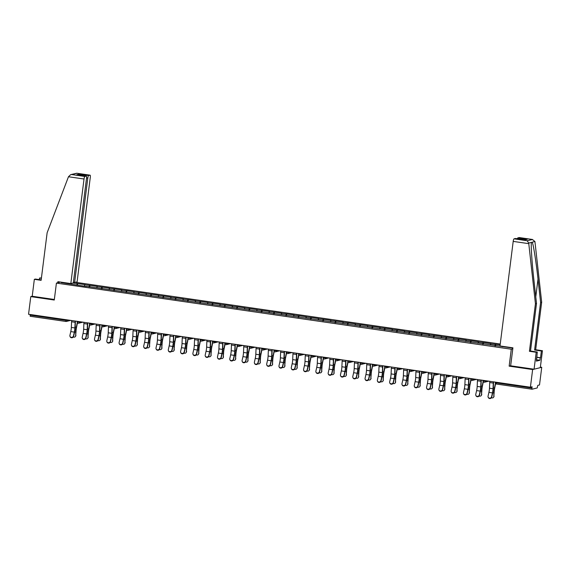 <?xml version="1.0" encoding="UTF-8"?>
<svg xmlns="http://www.w3.org/2000/svg" width="571" height="571" viewBox="0 0 571 571"><rect width="100%" height="100%" fill="white"/><g stroke="black" fill="none" stroke-linecap="round" stroke-linejoin="round"><path stroke-width="0.86" d="M500.239 344.027L75.786 282.331M510.66 365.768L509.146 366.147L532.636 369.558L541.743 367.296L540.38 367.096M541.743 367.296L539.509 384.954L537.811 385.375L537.218 387.937L532.065 389.222L496.356 384.033L496.235 382.891L531.944 388.08L532.108 386.788L530.409 387.217L532.636 369.558M41.183 279.897L35.423 279.062L34.346 279.333L32.212 296.256L30.777 296.613L54.274 300.032L56.415 283.102L60.547 282.074M56.415 283.102L511.281 349.216L512.794 348.845M62.36 282.331L61.19 282.624L86.321 286.464M72.824 283.066L77.642 283.58L77.442 285.172M84.265 285.978L85.136 284.672L77.642 283.58M84.658 284.786L89.94 285.372L89.74 286.963M96.563 287.77L97.434 286.456L89.94 285.372M96.956 286.578L102.238 287.156L102.038 288.748M108.861 289.554L109.732 288.248L102.238 287.156M109.254 288.362L114.535 288.947L114.336 290.539M121.159 291.338L122.03 290.032L114.535 288.947M121.552 290.154L126.833 290.732L126.634 292.323M133.457 293.13L134.328 291.824L126.833 290.732M133.85 291.938L139.131 292.516L138.931 294.115M145.755 294.914L146.626 293.608L139.131 292.516M146.147 293.73L151.429 294.308L151.229 295.899M158.053 296.706L158.924 295.393L151.429 294.308M158.445 295.514L163.727 296.092L163.527 297.684M170.351 298.49L171.221 297.184L163.727 296.092M170.743 297.298L176.025 297.884L175.825 299.475M182.649 300.282L183.519 298.968L176.025 297.884M183.041 299.09L188.33 299.668L188.123 301.26M194.947 302.066L195.817 300.76L188.33 299.668M195.339 300.874L200.628 301.459L200.421 303.051M207.244 303.858L208.115 302.544L200.628 301.459M207.637 302.666L212.926 303.244L212.719 304.835M219.542 305.642L220.413 304.336L212.926 303.244M219.942 304.45L225.224 305.035L225.017 306.627M231.84 307.426L232.711 306.12L225.224 305.035M232.24 306.242L237.522 306.82L237.315 308.411M244.138 309.218L245.009 307.912L237.522 306.82M244.538 308.026L249.82 308.611L249.613 310.203M256.436 311.002L257.307 309.696L249.82 308.611M256.836 309.817L262.118 310.396L261.911 311.987M268.734 312.794L269.605 311.488L262.118 310.396M269.134 311.602L274.415 312.18L274.216 313.779M281.032 314.578L281.903 313.272L274.415 312.18M281.432 313.386L286.713 313.971L286.514 315.563M293.33 316.37L294.201 315.056L286.713 313.971M293.73 315.178L299.011 315.756L298.811 317.348M305.628 318.154L306.499 316.848L299.011 315.756M306.027 316.962L311.309 317.547L311.109 319.139M317.926 319.946L318.796 318.632L311.309 317.547M318.325 318.754L323.607 319.332L323.407 320.923M330.224 321.73L331.094 320.424L323.607 319.332M330.623 320.538L335.905 321.123L335.705 322.715M342.521 323.521L343.392 322.208L335.905 321.123M342.921 322.329L348.203 322.908L348.003 324.499M354.819 325.306L355.69 324L348.203 322.908M355.219 324.114L360.501 324.699L360.301 326.291M367.117 327.09L367.988 325.784L360.501 324.699M367.517 325.905L372.799 326.484L372.599 328.075M379.415 328.882L380.286 327.576L372.799 326.484M379.815 327.69L385.097 328.275L384.897 329.867M391.713 330.666L392.584 329.36L385.097 328.275M392.113 329.481L397.395 330.059L397.195 331.651M404.011 332.458L404.882 331.144L397.395 330.059M404.411 331.266L409.692 331.844L409.493 333.435M416.309 334.242L417.18 332.936L409.692 331.844M416.709 333.05L421.99 333.635L421.791 335.227M428.607 336.034L429.478 334.72L421.99 333.635M429.007 334.842L434.288 335.42L434.088 337.011M440.905 337.818L441.776 336.512L434.288 335.42M441.304 336.626L446.586 337.211L446.386 338.803M453.203 339.609L454.073 338.296L446.586 337.211M453.602 338.417L458.884 338.996L458.684 340.587M465.501 341.394L466.371 340.088L458.884 338.996M465.9 340.202L471.182 340.787L470.982 342.379M477.806 343.185L478.669 341.872L471.182 340.787M478.198 341.993L483.48 342.571L483.28 344.163M490.104 344.97L490.967 343.663L483.48 342.571M490.496 343.778L495.778 344.363L495.578 345.955M500.117 344.991L495.778 344.363M512.886 348.103L86.3 286.278M89.012 286.856L89.469 285.486M101.31 288.64L101.766 287.277M113.608 290.432L114.064 289.062M125.906 292.216L126.362 290.853M138.203 294.008L138.66 292.637M150.501 295.792L150.958 294.422M162.799 297.584L163.256 296.213M175.097 299.368L175.554 297.998M187.395 301.16L187.852 299.789M199.693 302.944L200.15 301.574M211.991 304.728L212.448 303.365M224.289 306.52L224.746 305.15M236.587 308.304L237.044 306.941M248.885 310.096L249.341 308.725M261.183 311.88L261.639 310.51M273.48 313.672L273.937 312.301M285.778 315.456L286.235 314.086M298.083 317.248L298.533 315.877M310.381 319.032L310.831 317.662M322.679 320.823L323.136 319.453M334.977 322.608L335.434 321.237M347.275 324.392L347.732 323.029M359.573 326.184L360.03 324.813M371.871 327.968L372.328 326.605M384.169 329.76L384.626 328.389M396.467 331.544L396.924 330.174M408.765 333.336L409.221 331.965M421.063 335.12L421.519 333.75M433.36 336.911L433.817 335.541M445.658 338.696L446.115 337.325M457.956 340.48L458.413 339.117M470.254 342.272L470.711 340.901M482.552 344.056L483.009 342.693M494.85 345.848L495.307 344.477M531.944 388.08L532.044 389.222L496.335 384.033A1.221 1.221 0 0 1 495.293 382.67L495.328 382.649M502.401 346.754L502.544 346.319M30.777 296.613L28.55 314.264L530.409 387.217M65.879 321.459L30.184 316.277L30.17 314.5M509.146 366.147L511.281 349.216M76.714 285.065L77.171 283.701M65.065 283.187L64.801 282.688M489.804 381.314A6.524 1.392 -81.7 0 0 489.718 382.563L489.475 388.209A5.46 1.171 98.3 0 1 489.311 390.079A5.46 1.171 98.3 0 1 488.912 392.377L488.055 396.181A1.834 1.684 -22.3 0 0 489.968 398.13A1.834 1.684 -22.3 0 0 491.602 396.695L492.459 392.898A5.46 1.171 98.3 0 0 492.859 390.593A5.46 1.171 98.3 0 0 493.023 388.723L493.265 383.077A6.524 1.392 -81.7 0 1 493.351 381.828M493.58 381.863A5.46 1.171 98.3 0 0 493.53 382.656L493.287 388.301A6.524 1.392 -81.7 0 1 493.094 390.535A6.524 1.392 -81.7 0 1 492.616 393.283L491.767 397.081A1.834 1.684 157.7 0 1 488.291 397.516L488.134 397.13M491.438 397.766A1.834 1.556 -151.3 0 0 493.794 396.574L494.143 392.477A5.46 1.171 -81.7 0 1 494.315 390.229A5.46 1.171 -81.7 0 1 494.636 388.323L495.599 383.641M495.414 383.369L494.457 388.009A6.524 1.392 98.3 0 0 494.079 390.293A6.524 1.392 98.3 0 0 493.872 392.969L493.794 396.574M494.065 396.081A1.834 1.556 28.7 0 1 493.901 396.702L493.63 397.202M536.626 357.196L540.523 357.76L541.379 350.994L534.599 350.009L540.601 302.444L541.679 302.18L534.927 241.504L532.336 239.463L519.21 237.557A2.448 0.521 -81.7 0 1 519.253 237.557A2.448 0.521 -81.7 0 1 519.296 237.572M540.601 302.444L538.01 279.105C536.226 262.51 533.343 244.138 532.215 242.183L531.401 242.554M541.379 350.994L542.45 350.722L540.309 367.653L534.071 369.209L510.652 365.804L512.922 347.825L499.996 345.947L513.201 241.397A2.448 0.521 -81.7 0 1 514.057 238.842L515.442 238.492A2.448 0.521 -81.7 0 1 515.485 238.492A2.448 0.521 -81.7 0 1 515.527 238.507M534.599 350.009L535.669 349.738L542.45 350.722M541.679 302.18L535.669 349.738M536.44 358.667L536.412 361.129L539.923 360.251L540.23 357.831L536.612 357.31M536.719 358.709L537.282 352.007L536.205 352.278L534.071 369.209M514.057 238.842L527.183 240.748L528.717 243.053L535.434 303.729L529.424 351.293L530.502 351.022L537.282 352.007M529.424 351.293L536.205 352.278M535.434 303.729L536.512 303.465L530.502 351.022M528.717 243.053L531.423 242.382C530.78 244.781 532.022 263.559 533.921 280.125L536.512 303.465M517.333 238.764A2.448 0.521 -81.7 0 1 517.826 237.9L519.21 237.557M539.923 360.251L536.583 359.766M524.578 239.827L515.442 238.492M517.826 237.9L527.283 239.278L524.471 239.799M519.253 237.557L532.586 239.492L527.183 240.748M68.47 176.753L70.661 174.647L71.753 174.548L84.879 176.46A2.448 0.521 98.3 0 0 84.03 179.008L68.47 176.753L47.136 232.754L41.126 280.318L34.346 279.333M73.359 282.445L77.064 282.01L90.275 177.46A2.448 0.521 98.3 0 0 90.082 175.176A2.448 0.521 98.3 0 0 90.032 175.176L88.648 175.518A2.448 0.521 98.3 0 0 87.798 178.073L86.556 177.895M74.594 282.624L87.798 178.073M39.32 279.626L39.52 278.041L41.433 277.899M41.383 278.313L39.52 278.041M57.757 282.766L57.892 281.689L70.825 283.566L73.302 282.952L86.507 178.395A2.448 0.521 98.3 0 0 86.314 176.111A2.448 0.521 98.3 0 0 86.264 176.111L84.879 176.46M70.825 283.566L84.03 179.008M32.212 296.256L54.345 299.475M80.418 175.254L79.191 174.148L88.648 175.518M86.264 176.111L77.306 174.812M90.032 175.176L76.75 173.234L70.661 174.647M477.506 379.522A6.524 1.392 -81.7 0 0 477.42 380.771L477.178 386.424A5.46 1.171 98.3 0 1 477.013 388.287A5.46 1.171 98.3 0 1 476.614 390.593L475.757 394.39A1.834 1.684 -22.3 0 0 477.67 396.338A1.834 1.684 -22.3 0 0 479.305 394.904L480.161 391.106A5.46 1.171 98.3 0 0 480.561 388.808A5.46 1.171 98.3 0 0 480.725 386.938L480.968 381.285A6.524 1.392 -81.7 0 1 481.053 380.043M481.282 380.072A5.46 1.171 98.3 0 0 481.232 380.864L480.989 386.517A6.524 1.392 -81.7 0 1 480.796 388.744A6.524 1.392 -81.7 0 1 480.318 391.492L479.469 395.296A1.834 1.684 157.7 0 1 475.993 395.732L475.836 395.346M465.208 377.738A6.524 1.392 -81.7 0 0 465.122 378.987L464.88 384.633A5.46 1.171 98.3 0 1 464.715 386.503A5.46 1.171 98.3 0 1 464.316 388.801L463.459 392.605A1.834 1.684 -22.3 0 0 465.372 394.554A1.834 1.684 -22.3 0 0 467.007 393.119L467.863 389.322A5.46 1.171 98.3 0 0 468.263 387.017A5.46 1.171 98.3 0 0 468.427 385.147L468.67 379.501A6.524 1.392 -81.7 0 1 468.755 378.252M468.984 378.288A5.46 1.171 98.3 0 0 468.934 379.08L468.691 384.726A6.524 1.392 -81.7 0 1 468.498 386.96A6.524 1.392 -81.7 0 1 468.02 389.707L467.171 393.505A1.834 1.684 157.7 0 1 463.695 393.947L463.538 393.555M452.91 375.946A6.524 1.392 -81.7 0 0 452.824 377.195L452.582 382.848A5.46 1.171 98.3 0 1 452.418 384.718A5.46 1.171 98.3 0 1 452.018 387.017L451.161 390.814A1.834 1.684 -22.3 0 0 453.074 392.762A1.834 1.684 -22.3 0 0 454.709 391.328L455.565 387.531A5.46 1.171 98.3 0 0 455.965 385.232A5.46 1.171 98.3 0 0 456.129 383.362L456.372 377.717A6.524 1.392 -81.7 0 1 456.457 376.467M456.686 376.496A5.46 1.171 98.3 0 0 456.636 377.288L456.393 382.941A6.524 1.392 -81.7 0 1 456.2 385.175A6.524 1.392 -81.7 0 1 455.722 387.923L454.866 391.72A1.834 1.684 157.7 0 1 451.397 392.156L451.24 391.77M440.612 374.162A6.524 1.392 -81.7 0 0 440.527 375.411L440.284 381.057A5.46 1.171 98.3 0 1 440.12 382.927A5.46 1.171 98.3 0 1 439.72 385.232L438.863 389.029A1.834 1.684 -22.3 0 0 440.776 390.978A1.834 1.684 -22.3 0 0 442.411 389.543L443.267 385.746A5.46 1.171 98.3 0 0 443.667 383.441A5.46 1.171 98.3 0 0 443.831 381.571L444.074 375.925A6.524 1.392 -81.7 0 1 444.159 374.676M444.388 374.712A5.46 1.171 98.3 0 0 444.338 375.504L444.095 381.15A6.524 1.392 -81.7 0 1 443.903 383.384A6.524 1.392 -81.7 0 1 443.424 386.132L442.568 389.929A1.834 1.684 157.7 0 1 439.099 390.371L438.942 389.979M428.314 372.378A6.524 1.392 -81.7 0 0 428.229 373.62L427.986 379.272A5.46 1.171 98.3 0 1 427.822 381.142A5.46 1.171 98.3 0 1 427.422 383.441L426.566 387.238A1.834 1.684 -22.3 0 0 428.478 389.186A1.834 1.684 -22.3 0 0 430.113 387.759L430.969 383.955A5.46 1.171 98.3 0 0 431.369 381.656A5.46 1.171 98.3 0 0 431.533 379.786L431.776 374.141A6.524 1.392 -81.7 0 1 431.862 372.892M432.09 372.927A5.46 1.171 98.3 0 0 432.04 373.72L431.797 379.365A6.524 1.392 -81.7 0 1 431.605 381.599A6.524 1.392 -81.7 0 1 431.126 384.347L430.27 388.144A1.834 1.684 157.7 0 1 426.801 388.58L426.644 388.194M479.14 395.974A1.834 1.556 -151.3 0 0 481.496 394.789L481.845 390.692A5.46 1.171 -81.7 0 1 482.017 388.444A5.46 1.171 -81.7 0 1 482.338 386.538L483.302 381.856M483.116 381.585L482.16 386.224A6.524 1.392 98.3 0 0 481.781 388.501A6.524 1.392 98.3 0 0 481.574 391.185L481.496 394.789M481.767 394.297A1.834 1.556 28.7 0 1 481.603 394.918L481.332 395.41M466.842 394.19A1.834 1.556 -151.3 0 0 469.198 392.998L469.548 388.901A5.46 1.171 -81.7 0 1 469.719 386.66A5.46 1.171 -81.7 0 1 470.033 384.747L471.004 380.065M470.818 379.794L469.862 384.44A6.524 1.392 98.3 0 0 469.483 386.717A6.524 1.392 98.3 0 0 469.276 389.393L469.198 392.998M469.469 392.505A1.834 1.556 28.7 0 1 469.305 393.126L469.034 393.626M454.545 392.398A1.834 1.556 -151.3 0 0 456.9 391.214L457.25 387.117A5.46 1.171 -81.7 0 1 457.421 384.868A5.46 1.171 -81.7 0 1 457.735 382.963L458.706 378.28M458.52 378.009L457.564 382.649A6.524 1.392 98.3 0 0 457.185 384.925A6.524 1.392 98.3 0 0 456.978 387.609L456.9 391.214M457.171 390.721A1.834 1.556 28.7 0 1 457.007 391.342L456.736 391.834M442.247 390.614A1.834 1.556 -151.3 0 0 444.602 389.429L444.952 385.325A5.46 1.171 -81.7 0 1 445.123 383.084A5.46 1.171 -81.7 0 1 445.437 381.171L446.408 376.489M446.222 376.218L445.266 380.864A6.524 1.392 98.3 0 0 444.888 383.141A6.524 1.392 98.3 0 0 444.681 385.818L444.602 389.429M444.873 388.93A1.834 1.556 28.7 0 1 444.709 389.55L444.438 390.05M429.949 388.83A1.834 1.556 -151.3 0 0 432.304 387.638L432.654 383.541A5.46 1.171 -81.7 0 1 432.825 381.292A5.46 1.171 -81.7 0 1 433.139 379.387L434.11 374.704M433.924 374.433L432.968 379.073A6.524 1.392 98.3 0 0 432.59 381.349A6.524 1.392 98.3 0 0 432.383 384.033L432.304 387.638M432.575 387.145A1.834 1.556 28.7 0 1 432.411 387.766L432.14 388.259M416.016 370.586A6.524 1.392 -81.7 0 0 415.931 371.835L415.688 377.481A5.46 1.171 98.3 0 1 415.524 379.351A5.46 1.171 98.3 0 1 415.124 381.656L414.268 385.454A1.834 1.684 -22.3 0 0 416.18 387.402A1.834 1.684 -22.3 0 0 417.815 385.967L418.671 382.17A5.46 1.171 98.3 0 0 419.071 379.865A5.46 1.171 98.3 0 0 419.235 378.002L419.478 372.349A6.524 1.392 -81.7 0 1 419.564 371.1M419.792 371.136A5.46 1.171 98.3 0 0 419.742 371.928L419.499 377.574A6.524 1.392 -81.7 0 1 419.307 379.808A6.524 1.392 -81.7 0 1 418.828 382.556L417.972 386.353A1.834 1.684 157.7 0 1 414.503 386.795L414.346 386.403M417.651 387.038A1.834 1.556 -151.3 0 0 420.006 385.853L420.356 381.749A5.46 1.171 -81.7 0 1 420.527 379.508A5.46 1.171 -81.7 0 1 420.841 377.595L421.812 372.913M421.626 372.642L420.67 377.288A6.524 1.392 98.3 0 0 420.292 379.565A6.524 1.392 98.3 0 0 420.085 382.249L420.006 385.853M420.277 385.354A1.834 1.556 28.7 0 1 420.113 385.982L419.842 386.474M403.718 368.802A6.524 1.392 -81.7 0 0 403.633 370.051L403.39 375.697A5.46 1.171 98.3 0 1 403.226 377.567A5.46 1.171 98.3 0 1 402.826 379.865L401.97 383.662A1.834 1.684 -22.3 0 0 403.883 385.618A1.834 1.684 -22.3 0 0 405.517 384.183L406.374 380.379A5.46 1.171 98.3 0 0 406.773 378.081A5.46 1.171 98.3 0 0 406.937 376.21L407.18 370.565A6.524 1.392 -81.7 0 1 407.266 369.316M407.494 369.351A5.46 1.171 98.3 0 0 407.444 370.144L407.202 375.789A6.524 1.392 -81.7 0 1 407.009 378.023A6.524 1.392 -81.7 0 1 406.531 380.771L405.674 384.568A1.834 1.684 157.7 0 1 402.205 385.004L402.048 384.618M405.353 385.254A1.834 1.556 -151.3 0 0 407.708 384.062L408.058 379.965A5.46 1.171 -81.7 0 1 408.229 377.717A5.46 1.171 -81.7 0 1 408.543 375.811L409.514 371.129M409.328 370.857L408.372 375.497A6.524 1.392 98.3 0 0 407.994 377.781A6.524 1.392 98.3 0 0 407.787 380.457L407.708 384.062M407.98 383.569A1.834 1.556 28.7 0 1 407.815 384.19L407.544 384.683M391.421 367.01A6.524 1.392 -81.7 0 0 391.335 368.259L391.092 373.905A5.46 1.171 98.3 0 1 390.928 375.775A5.46 1.171 98.3 0 1 390.528 378.081L389.672 381.878A1.834 1.684 -22.3 0 0 391.578 383.826A1.834 1.684 -22.3 0 0 393.219 382.392L394.076 378.594A5.46 1.171 98.3 0 0 394.475 376.296A5.46 1.171 98.3 0 0 394.64 374.426L394.882 368.773A6.524 1.392 -81.7 0 1 394.968 367.524M395.196 367.56A5.46 1.171 98.3 0 0 395.146 368.352L394.904 374.005A6.524 1.392 -81.7 0 1 394.711 376.232A6.524 1.392 -81.7 0 1 394.233 378.98L393.376 382.777A1.834 1.684 157.7 0 1 389.907 383.22L389.75 382.834M393.055 383.462A1.834 1.556 -151.3 0 0 395.41 382.277L395.76 378.173A5.46 1.171 -81.7 0 1 395.931 375.932A5.46 1.171 -81.7 0 1 396.245 374.019L397.216 369.337M397.031 369.073L396.074 373.712A6.524 1.392 98.3 0 0 395.696 375.989A6.524 1.392 98.3 0 0 395.489 378.673L395.41 382.277M395.682 381.778A1.834 1.556 28.7 0 1 395.517 382.406L395.246 382.898M379.123 365.226A6.524 1.392 -81.7 0 0 379.037 366.475L378.794 372.121A5.46 1.171 98.3 0 1 378.63 373.991A5.46 1.171 98.3 0 1 378.23 376.289L377.374 380.086A1.834 1.684 -22.3 0 0 379.28 382.042A1.834 1.684 -22.3 0 0 380.921 380.607L381.778 376.81A5.46 1.171 98.3 0 0 382.177 374.505A5.46 1.171 98.3 0 0 382.342 372.635L382.584 366.989A6.524 1.392 -81.7 0 1 382.67 365.74M382.898 365.775A5.46 1.171 98.3 0 0 382.848 366.568L382.606 372.213A6.524 1.392 -81.7 0 1 382.413 374.448A6.524 1.392 -81.7 0 1 381.935 377.195L381.078 380.993A1.834 1.684 157.7 0 1 377.609 381.428L377.452 381.043M380.757 381.678A1.834 1.556 -151.3 0 0 383.112 380.486L383.462 376.389A5.46 1.171 -81.7 0 1 383.633 374.141A5.46 1.171 -81.7 0 1 383.948 372.235L384.918 367.553M384.733 367.281L383.776 371.921A6.524 1.392 98.3 0 0 383.398 374.205A6.524 1.392 98.3 0 0 383.191 376.881L383.112 380.486M383.384 379.993A1.834 1.556 28.7 0 1 383.22 380.614L382.948 381.107M366.825 363.434A6.524 1.392 -81.7 0 0 366.739 364.683L366.496 370.329A5.46 1.171 98.3 0 1 366.332 372.199A5.46 1.171 98.3 0 1 365.932 374.505L365.076 378.302A1.834 1.684 -22.3 0 0 366.982 380.25A1.834 1.684 -22.3 0 0 368.623 378.816L369.48 375.019A5.46 1.171 98.3 0 0 369.88 372.72A5.46 1.171 98.3 0 0 370.044 370.85L370.286 365.197A6.524 1.392 -81.7 0 1 370.372 363.955M370.6 363.984A5.46 1.171 98.3 0 0 370.55 364.776L370.308 370.429A6.524 1.392 -81.7 0 1 370.115 372.656A6.524 1.392 -81.7 0 1 369.637 375.404L368.78 379.208A1.834 1.684 157.7 0 1 365.312 379.644L365.155 379.258M368.459 379.886A1.834 1.556 -151.3 0 0 370.815 378.701L371.164 374.597A5.46 1.171 -81.7 0 1 371.336 372.356A5.46 1.171 -81.7 0 1 371.65 370.451L372.62 365.761M372.435 365.497L371.478 370.136A6.524 1.392 98.3 0 0 371.1 372.413A6.524 1.392 98.3 0 0 370.893 375.097L370.815 378.701M371.086 378.209A1.834 1.556 28.7 0 1 370.922 378.83L370.65 379.322M354.52 361.65A6.524 1.392 -81.7 0 0 354.441 362.899L354.198 368.545A5.46 1.171 98.3 0 1 354.034 370.415A5.46 1.171 98.3 0 1 353.635 372.713L352.778 376.517A1.834 1.684 -22.3 0 0 354.684 378.466A1.834 1.684 -22.3 0 0 356.325 377.031L357.182 373.234A5.46 1.171 98.3 0 0 357.582 370.929A5.46 1.171 98.3 0 0 357.746 369.059L357.988 363.413A6.524 1.392 -81.7 0 1 358.074 362.164M358.303 362.2A5.46 1.171 98.3 0 0 358.253 362.992L358.01 368.638A6.524 1.392 -81.7 0 1 357.817 370.872A6.524 1.392 -81.7 0 1 357.339 373.62L356.482 377.417A1.834 1.684 157.7 0 1 353.014 377.859L352.857 377.467M356.161 378.102A1.834 1.556 -151.3 0 0 358.517 376.91L358.866 372.813A5.46 1.171 -81.7 0 1 359.038 370.565A5.46 1.171 -81.7 0 1 359.352 368.659L360.322 363.977M360.137 363.706L359.18 368.352A6.524 1.392 98.3 0 0 358.802 370.629A6.524 1.392 98.3 0 0 358.595 373.306L358.517 376.91M358.781 376.417A1.834 1.556 28.7 0 1 358.624 377.038L358.352 377.538M342.222 359.858A6.524 1.392 -81.7 0 0 342.143 361.108L341.901 366.76A5.46 1.171 98.3 0 1 341.736 368.63A5.46 1.171 98.3 0 1 341.337 370.929L340.48 374.726A1.834 1.684 -22.3 0 0 342.386 376.674A1.834 1.684 -22.3 0 0 344.027 375.24L344.884 371.443A5.46 1.171 98.3 0 0 345.284 369.144A5.46 1.171 98.3 0 0 345.448 367.274L345.691 361.621A6.524 1.392 -81.7 0 1 345.769 360.38M346.005 360.408A5.46 1.171 98.3 0 0 345.955 361.2L345.712 366.853A6.524 1.392 -81.7 0 1 345.519 369.087A6.524 1.392 -81.7 0 1 345.041 371.835L344.185 375.632A1.834 1.684 157.7 0 1 340.716 376.068L340.559 375.682M343.863 376.31A1.834 1.556 -151.3 0 0 346.219 375.126L346.568 371.029A5.46 1.171 -81.7 0 1 346.74 368.78A5.46 1.171 -81.7 0 1 347.054 366.875L348.024 362.192M347.839 361.921L346.882 366.561A6.524 1.392 98.3 0 0 346.504 368.837A6.524 1.392 98.3 0 0 346.297 371.521L346.219 375.126M346.483 374.633A1.834 1.556 28.7 0 1 346.319 375.254L346.055 375.747M329.924 358.074A6.524 1.392 -81.7 0 0 329.838 359.323L329.603 364.969A5.46 1.171 98.3 0 1 329.438 366.839A5.46 1.171 98.3 0 1 329.039 369.144L328.182 372.942A1.834 1.684 -22.3 0 0 330.088 374.89A1.834 1.684 -22.3 0 0 331.73 373.455L332.586 369.658A5.46 1.171 98.3 0 0 332.986 367.353A5.46 1.171 98.3 0 0 333.15 365.483L333.393 359.837A6.524 1.392 -81.7 0 1 333.471 358.588M333.707 358.624A5.46 1.171 98.3 0 0 333.657 359.416L333.414 365.062A6.524 1.392 -81.7 0 1 333.221 367.296A6.524 1.392 -81.7 0 1 332.743 370.044L331.887 373.841A1.834 1.684 157.7 0 1 328.418 374.283L328.261 373.891M331.565 374.526A1.834 1.556 -151.3 0 0 333.921 373.334L334.271 369.237A5.46 1.171 -81.7 0 1 334.442 366.996A5.46 1.171 -81.7 0 1 334.756 365.083L335.727 360.401M335.541 360.13L334.585 364.776A6.524 1.392 98.3 0 0 334.206 367.053A6.524 1.392 98.3 0 0 333.999 369.73L333.921 373.334M334.185 372.842A1.834 1.556 28.7 0 1 334.021 373.463L333.757 373.962M317.626 356.29A6.524 1.392 -81.7 0 0 317.54 357.532L317.298 363.185A5.46 1.171 98.3 0 1 317.141 365.055A5.46 1.171 98.3 0 1 316.741 367.353L315.884 371.15A1.834 1.684 -22.3 0 0 317.79 373.099A1.834 1.684 -22.3 0 0 319.432 371.664L320.288 367.867A5.46 1.171 98.3 0 0 320.688 365.568A5.46 1.171 98.3 0 0 320.852 363.698L321.088 358.053A6.524 1.392 -81.7 0 1 321.173 356.804M321.409 356.839A5.46 1.171 98.3 0 0 321.359 357.632L321.116 363.277A6.524 1.392 -81.7 0 1 320.923 365.511A6.524 1.392 -81.7 0 1 320.445 368.259L319.589 372.056A1.834 1.684 157.7 0 1 316.12 372.492L315.963 372.106M319.268 372.735A1.834 1.556 -151.3 0 0 321.623 371.55L321.973 367.453A5.46 1.171 -81.7 0 1 322.144 365.204A5.46 1.171 -81.7 0 1 322.458 363.299L323.429 358.617M323.243 358.345L322.287 362.985A6.524 1.392 98.3 0 0 321.908 365.262A6.524 1.392 98.3 0 0 321.701 367.945L321.623 371.55M321.887 371.057A1.834 1.556 28.7 0 1 321.723 371.678L321.459 372.171M305.328 354.498A6.524 1.392 -81.7 0 0 305.242 355.747L305 361.393A5.46 1.171 98.3 0 1 304.843 363.263A5.46 1.171 98.3 0 1 304.443 365.568L303.586 369.366A1.834 1.684 -22.3 0 0 305.492 371.314A1.834 1.684 -22.3 0 0 307.134 369.88L307.99 366.082A5.46 1.171 98.3 0 0 308.39 363.777A5.46 1.171 98.3 0 0 308.547 361.907L308.79 356.261A6.524 1.392 -81.7 0 1 308.875 355.012M309.111 355.048A5.46 1.171 98.3 0 0 309.061 355.84L308.818 361.486A6.524 1.392 -81.7 0 1 308.625 363.72A6.524 1.392 -81.7 0 1 308.147 366.468L307.291 370.265A1.834 1.684 157.7 0 1 303.822 370.707L303.665 370.315M306.97 370.95A1.834 1.556 -151.3 0 0 309.318 369.765L309.675 365.661A5.46 1.171 -81.7 0 1 309.846 363.42A5.46 1.171 -81.7 0 1 310.16 361.507L311.124 356.825M310.945 356.554L309.989 361.2A6.524 1.392 98.3 0 0 309.61 363.477A6.524 1.392 98.3 0 0 309.403 366.154L309.318 369.765M309.589 369.266A1.834 1.556 28.7 0 1 309.425 369.894L309.161 370.386M293.03 352.714A6.524 1.392 -81.7 0 0 292.944 353.956L292.702 359.609A5.46 1.171 98.3 0 1 292.545 361.479A5.46 1.171 98.3 0 1 292.145 363.777L291.289 367.574A1.834 1.684 -22.3 0 0 293.194 369.53A1.834 1.684 -22.3 0 0 294.836 368.095L295.692 364.291A5.46 1.171 98.3 0 0 296.092 361.993A5.46 1.171 98.3 0 0 296.249 360.123L296.492 354.477A6.524 1.392 -81.7 0 1 296.577 353.228M296.813 353.263A5.46 1.171 98.3 0 0 296.763 354.056L296.52 359.701A6.524 1.392 -81.7 0 1 296.328 361.935A6.524 1.392 -81.7 0 1 295.849 364.683L294.993 368.481A1.834 1.684 157.7 0 1 291.524 368.916L291.36 368.531M294.672 369.166A1.834 1.556 -151.3 0 0 297.02 367.974L297.377 363.877A5.46 1.171 -81.7 0 1 297.548 361.629A5.46 1.171 -81.7 0 1 297.862 359.723L298.826 355.041M298.647 354.769L297.691 359.409A6.524 1.392 98.3 0 0 297.313 361.686A6.524 1.392 98.3 0 0 297.106 364.369L297.02 367.974M297.291 367.481A1.834 1.556 28.7 0 1 297.127 368.102L296.856 368.595M280.732 350.922A6.524 1.392 -81.7 0 0 280.647 352.171L280.404 357.817A5.46 1.171 98.3 0 1 280.247 359.687A5.46 1.171 98.3 0 1 279.847 361.993L278.991 365.79A1.834 1.684 -22.3 0 0 280.896 367.738A1.834 1.684 -22.3 0 0 282.538 366.304L283.394 362.506A5.46 1.171 98.3 0 0 283.794 360.208A5.46 1.171 98.3 0 0 283.951 358.338L284.194 352.685A6.524 1.392 -81.7 0 1 284.279 351.436M284.515 351.472A5.46 1.171 98.3 0 0 284.465 352.264L284.222 357.91A6.524 1.392 -81.7 0 1 284.03 360.144A6.524 1.392 -81.7 0 1 283.551 362.892L282.695 366.689A1.834 1.684 157.7 0 1 279.226 367.132L279.062 366.746M282.374 367.374A1.834 1.556 -151.3 0 0 284.722 366.189L285.072 362.085A5.46 1.171 -81.7 0 1 285.25 359.844A5.46 1.171 -81.7 0 1 285.564 357.931L286.528 353.249M286.349 352.985L285.386 357.624A6.524 1.392 98.3 0 0 285.015 359.901A6.524 1.392 98.3 0 0 284.808 362.585L284.722 366.189M284.993 365.69A1.834 1.556 28.7 0 1 284.829 366.318L284.558 366.81M268.434 349.138A6.524 1.392 -81.7 0 0 268.349 350.387L268.106 356.033A5.46 1.171 98.3 0 1 267.949 357.903A5.46 1.171 98.3 0 1 267.549 360.201L266.693 363.998A1.834 1.684 -22.3 0 0 268.598 365.954A1.834 1.684 -22.3 0 0 270.24 364.519L271.097 360.722A5.46 1.171 98.3 0 0 271.496 358.417A5.46 1.171 98.3 0 0 271.653 356.547L271.896 350.901A6.524 1.392 -81.7 0 1 271.982 349.652M272.217 349.688A5.46 1.171 98.3 0 0 272.167 350.48L271.924 356.126A6.524 1.392 -81.7 0 1 271.732 358.36A6.524 1.392 -81.7 0 1 271.254 361.108L270.397 364.905A1.834 1.684 157.7 0 1 266.928 365.34L266.764 364.955M270.076 365.59A1.834 1.556 -151.3 0 0 272.424 364.398L272.774 360.301A5.46 1.171 -81.7 0 1 272.952 358.053A5.46 1.171 -81.7 0 1 273.266 356.147L274.23 351.465M274.051 351.194L273.088 355.833A6.524 1.392 98.3 0 0 272.717 358.117A6.524 1.392 98.3 0 0 272.51 360.793L272.424 364.398M272.695 363.905A1.834 1.556 28.7 0 1 272.531 364.526L272.26 365.019M256.136 347.346A6.524 1.392 -81.7 0 0 256.051 348.595L255.808 354.241A5.46 1.171 98.3 0 1 255.651 356.111A5.46 1.171 98.3 0 1 255.251 358.417L254.395 362.214A1.834 1.684 -22.3 0 0 256.3 364.162A1.834 1.684 -22.3 0 0 257.942 362.728L258.799 358.931A5.46 1.171 98.3 0 0 259.198 356.632A5.46 1.171 98.3 0 0 259.355 354.762L259.598 349.109A6.524 1.392 -81.7 0 1 259.684 347.867M259.919 347.896A5.46 1.171 98.3 0 0 259.869 348.688L259.627 354.341A6.524 1.392 -81.7 0 1 259.434 356.568A6.524 1.392 -81.7 0 1 258.956 359.316L258.099 363.12A1.834 1.684 157.7 0 1 254.63 363.556L254.466 363.17M257.778 363.798A1.834 1.556 -151.3 0 0 260.126 362.614L260.476 358.509A5.46 1.171 -81.7 0 1 260.654 356.268A5.46 1.171 -81.7 0 1 260.968 354.363L261.932 349.673M261.754 349.409L260.79 354.049A6.524 1.392 98.3 0 0 260.419 356.325A6.524 1.392 98.3 0 0 260.212 359.009L260.126 362.614M260.397 362.114A1.834 1.556 28.7 0 1 260.233 362.742L259.962 363.235M243.838 345.562A6.524 1.392 -81.7 0 0 243.753 346.811L243.51 352.457A5.46 1.171 98.3 0 1 243.353 354.327A5.46 1.171 98.3 0 1 242.953 356.625L242.097 360.422A1.834 1.684 -22.3 0 0 244.003 362.378A1.834 1.684 -22.3 0 0 245.644 360.943L246.501 357.146A5.46 1.171 98.3 0 0 246.9 354.841A5.46 1.171 98.3 0 0 247.057 352.971L247.3 347.325A6.524 1.392 -81.7 0 1 247.386 346.076M247.621 346.112A5.46 1.171 98.3 0 0 247.571 346.904L247.329 352.55A6.524 1.392 -81.7 0 1 247.136 354.784A6.524 1.392 -81.7 0 1 246.658 357.532L245.801 361.329A1.834 1.684 157.7 0 1 242.332 361.764L242.168 361.379M245.48 362.014A1.834 1.556 -151.3 0 0 247.828 360.822L248.178 356.725A5.46 1.171 -81.7 0 1 248.356 354.477A5.46 1.171 -81.7 0 1 248.67 352.571L249.634 347.889M249.456 347.618L248.492 352.257A6.524 1.392 98.3 0 0 248.121 354.541A6.524 1.392 98.3 0 0 247.914 357.218L247.828 360.822M248.1 360.33A1.834 1.556 28.7 0 1 247.935 360.951L247.664 361.45M231.54 343.771A6.524 1.392 -81.7 0 0 231.455 345.02L231.212 350.673A5.46 1.171 98.3 0 1 231.055 352.535A5.46 1.171 98.3 0 1 230.655 354.841L229.799 358.638A1.834 1.684 -22.3 0 0 231.705 360.587A1.834 1.684 -22.3 0 0 233.346 359.152L234.203 355.355A5.46 1.171 98.3 0 0 234.602 353.056A5.46 1.171 98.3 0 0 234.76 351.186L235.002 345.534A6.524 1.392 -81.7 0 1 235.088 344.292M235.323 344.32A5.46 1.171 98.3 0 0 235.273 345.112L235.031 350.765A6.524 1.392 -81.7 0 1 234.838 352.992A6.524 1.392 -81.7 0 1 234.36 355.74L233.503 359.544A1.834 1.684 157.7 0 1 230.034 359.98L229.87 359.594M233.182 360.222A1.834 1.556 -151.3 0 0 235.53 359.038L235.88 354.941A5.46 1.171 -81.7 0 1 236.059 352.692A5.46 1.171 -81.7 0 1 236.373 350.787L237.336 346.105M237.158 345.833L236.194 350.473A6.524 1.392 98.3 0 0 235.823 352.75A6.524 1.392 98.3 0 0 235.609 355.433L235.53 359.038M235.802 358.545A1.834 1.556 28.7 0 1 235.637 359.166L235.366 359.659M219.243 341.986A6.524 1.392 -81.7 0 0 219.157 343.235L218.914 348.881A5.46 1.171 98.3 0 1 218.757 350.751A5.46 1.171 98.3 0 1 218.358 353.049L217.501 356.854A1.834 1.684 -22.3 0 0 219.407 358.802A1.834 1.684 -22.3 0 0 221.048 357.367L221.905 353.57A5.46 1.171 98.3 0 0 222.305 351.265A5.46 1.171 98.3 0 0 222.462 349.395L222.704 343.749A6.524 1.392 -81.7 0 1 222.79 342.5M223.025 342.536A5.46 1.171 98.3 0 0 222.975 343.328L222.733 348.974A6.524 1.392 -81.7 0 1 222.54 351.208A6.524 1.392 -81.7 0 1 222.062 353.956L221.205 357.753A1.834 1.684 157.7 0 1 217.737 358.195L217.572 357.803M220.884 358.438A1.834 1.556 -151.3 0 0 223.232 357.246L223.582 353.149A5.46 1.171 -81.7 0 1 223.761 350.908A5.46 1.171 -81.7 0 1 224.075 348.995L225.038 344.313M224.86 344.042L223.896 348.688A6.524 1.392 98.3 0 0 223.525 350.965A6.524 1.392 98.3 0 0 223.311 353.642L223.232 357.246M223.504 356.754A1.834 1.556 28.7 0 1 223.34 357.375L223.068 357.874M206.945 340.195A6.524 1.392 -81.7 0 0 206.859 341.444L206.616 347.097A5.46 1.171 98.3 0 1 206.459 348.967A5.46 1.171 98.3 0 1 206.052 351.265L205.203 355.062A1.834 1.684 -22.3 0 0 207.109 357.011A1.834 1.684 -22.3 0 0 208.75 355.576L209.607 351.779A5.46 1.171 98.3 0 0 210.007 349.481A5.46 1.171 98.3 0 0 210.164 347.611L210.406 341.965A6.524 1.392 -81.7 0 1 210.492 340.716M210.728 340.744A5.46 1.171 98.3 0 0 210.678 341.537L210.435 347.189A6.524 1.392 -81.7 0 1 210.242 349.423A6.524 1.392 -81.7 0 1 209.764 352.171L208.907 355.969A1.834 1.684 157.7 0 1 205.439 356.404L205.275 356.019M208.586 356.647A1.834 1.556 -151.3 0 0 210.935 355.462L211.284 351.365A5.46 1.171 -81.7 0 1 211.463 349.117A5.46 1.171 -81.7 0 1 211.777 347.211L212.74 342.529M212.555 342.257L211.598 346.897A6.524 1.392 98.3 0 0 211.227 349.174A6.524 1.392 98.3 0 0 211.013 351.857L210.935 355.462M211.206 354.969A1.834 1.556 28.7 0 1 211.042 355.59L210.77 356.083M194.647 338.41A6.524 1.392 -81.7 0 0 194.561 339.659L194.318 345.305A5.46 1.171 98.3 0 1 194.161 347.175A5.46 1.171 98.3 0 1 193.755 349.481L192.905 353.278A1.834 1.684 -22.3 0 0 194.811 355.226A1.834 1.684 -22.3 0 0 196.453 353.792L197.302 349.994A5.46 1.171 98.3 0 0 197.709 347.689A5.46 1.171 98.3 0 0 197.866 345.819L198.108 340.173A6.524 1.392 -81.7 0 1 198.194 338.924M198.43 338.96A5.46 1.171 98.3 0 0 198.38 339.752L198.137 345.398A6.524 1.392 -81.7 0 1 197.944 347.632A6.524 1.392 -81.7 0 1 197.466 350.38L196.61 354.177A1.834 1.684 157.7 0 1 193.141 354.62L192.977 354.227M196.288 354.862A1.834 1.556 -151.3 0 0 198.637 353.677L198.986 349.573A5.46 1.171 -81.7 0 1 199.165 347.332A5.46 1.171 -81.7 0 1 199.479 345.419L200.442 340.737M200.257 340.466L199.3 345.112A6.524 1.392 98.3 0 0 198.922 347.389A6.524 1.392 98.3 0 0 198.715 350.066L198.637 353.677M198.908 353.178A1.834 1.556 28.7 0 1 198.744 353.799L198.472 354.298M182.349 336.626A6.524 1.392 -81.7 0 0 182.263 337.868L182.021 343.521A5.46 1.171 98.3 0 1 181.864 345.391A5.46 1.171 98.3 0 1 181.457 347.689L180.607 351.486A1.834 1.684 -22.3 0 0 182.513 353.435A1.834 1.684 -22.3 0 0 184.155 352L185.004 348.203A5.46 1.171 98.3 0 0 185.411 345.905A5.46 1.171 98.3 0 0 185.568 344.035L185.811 338.389A6.524 1.392 -81.7 0 1 185.896 337.14M186.132 337.175A5.46 1.171 98.3 0 0 186.082 337.968L185.839 343.614A6.524 1.392 -81.7 0 1 185.646 345.848A6.524 1.392 -81.7 0 1 185.168 348.595L184.312 352.393A1.834 1.684 157.7 0 1 180.836 352.828L180.679 352.443M183.99 353.078A1.834 1.556 -151.3 0 0 186.339 351.886L186.688 347.789A5.46 1.171 -81.7 0 1 186.867 345.541A5.46 1.171 -81.7 0 1 187.181 343.635L188.145 338.953M187.959 338.682L187.002 343.321A6.524 1.392 98.3 0 0 186.624 345.598A6.524 1.392 98.3 0 0 186.417 348.281L186.339 351.886M186.61 351.393A1.834 1.556 28.7 0 1 186.446 352.014L186.175 352.507M170.051 334.834A6.524 1.392 -81.7 0 0 169.965 336.083L169.723 341.729A5.46 1.171 98.3 0 1 169.558 343.599A5.46 1.171 98.3 0 1 169.159 345.905L168.309 349.702A1.834 1.684 -22.3 0 0 170.215 351.65A1.834 1.684 -22.3 0 0 171.857 350.216L172.706 346.419A5.46 1.171 98.3 0 0 173.113 344.113A5.46 1.171 98.3 0 0 173.27 342.25L173.513 336.597A6.524 1.392 -81.7 0 1 173.598 335.348M173.834 335.384A5.46 1.171 98.3 0 0 173.784 336.176L173.541 341.822A6.524 1.392 -81.7 0 1 173.348 344.056A6.524 1.392 -81.7 0 1 172.87 346.804L172.014 350.601A1.834 1.684 157.7 0 1 168.538 351.044L168.381 350.651M171.693 351.286A1.834 1.556 -151.3 0 0 174.041 350.102L174.391 345.997A5.46 1.171 -81.7 0 1 174.569 343.756A5.46 1.171 -81.7 0 1 174.883 341.843L175.847 337.161M175.661 336.89L174.705 341.537A6.524 1.392 98.3 0 0 174.326 343.813A6.524 1.392 98.3 0 0 174.119 346.497L174.041 350.102M174.312 349.602A1.834 1.556 28.7 0 1 174.148 350.23L173.877 350.722M157.753 333.05A6.524 1.392 -81.7 0 0 157.667 334.292L157.425 339.945A5.46 1.171 98.3 0 1 157.261 341.815A5.46 1.171 98.3 0 1 156.861 344.113L156.011 347.91A1.834 1.684 -22.3 0 0 157.917 349.866A1.834 1.684 -22.3 0 0 159.559 348.431L160.408 344.627A5.46 1.171 98.3 0 0 160.808 342.329A5.46 1.171 98.3 0 0 160.972 340.459L161.215 334.813A6.524 1.392 -81.7 0 1 161.3 333.564M161.536 333.6A5.46 1.171 98.3 0 0 161.486 334.392L161.243 340.038A6.524 1.392 -81.7 0 1 161.051 342.272A6.524 1.392 -81.7 0 1 160.572 345.02L159.716 348.817A1.834 1.684 157.7 0 1 156.24 349.252L156.083 348.867M159.395 349.502A1.834 1.556 -151.3 0 0 161.743 348.31L162.093 344.213A5.46 1.171 -81.7 0 1 162.271 341.965A5.46 1.171 -81.7 0 1 162.585 340.059L163.549 335.377M163.363 335.106L162.407 339.745A6.524 1.392 98.3 0 0 162.028 342.029A6.524 1.392 98.3 0 0 161.821 344.706L161.743 348.31M162.014 347.818A1.834 1.556 28.7 0 1 161.85 348.438L161.579 348.931M145.455 331.259A6.524 1.392 -81.7 0 0 145.369 332.508L145.127 338.153A5.46 1.171 98.3 0 1 144.963 340.023A5.46 1.171 98.3 0 1 144.563 342.329L143.706 346.126A1.834 1.684 -22.3 0 0 145.619 348.074A1.834 1.684 -22.3 0 0 147.261 346.64L148.11 342.843A5.46 1.171 98.3 0 0 148.51 340.544A5.46 1.171 98.3 0 0 148.674 338.674L148.917 333.021A6.524 1.392 -81.7 0 1 149.002 331.772M149.238 331.808A5.46 1.171 98.3 0 0 149.188 332.6L148.945 338.253A6.524 1.392 -81.7 0 1 148.753 340.48A6.524 1.392 -81.7 0 1 148.274 343.228L147.418 347.025A1.834 1.684 157.7 0 1 143.942 347.468L143.785 347.082M147.097 347.71A1.834 1.556 -151.3 0 0 149.445 346.526L149.795 342.422A5.46 1.171 -81.7 0 1 149.973 340.18A5.46 1.171 -81.7 0 1 150.287 338.268L151.251 333.585M151.065 333.321L150.109 337.961A6.524 1.392 98.3 0 0 149.73 340.237A6.524 1.392 98.3 0 0 149.523 342.921L149.445 346.526M149.716 346.026A1.834 1.556 28.7 0 1 149.552 346.654L149.281 347.147M133.157 329.474A6.524 1.392 -81.7 0 0 133.072 330.723L132.829 336.369A5.46 1.171 98.3 0 1 132.665 338.239A5.46 1.171 98.3 0 1 132.265 340.537L131.409 344.334A1.834 1.684 -22.3 0 0 133.321 346.29A1.834 1.684 -22.3 0 0 134.956 344.855L135.812 341.058A5.46 1.171 98.3 0 0 136.212 338.753A5.46 1.171 98.3 0 0 136.376 336.883L136.619 331.237A6.524 1.392 -81.7 0 1 136.705 329.988M136.94 330.024A5.46 1.171 98.3 0 0 136.89 330.816L136.647 336.462A6.524 1.392 -81.7 0 1 136.455 338.696A6.524 1.392 -81.7 0 1 135.977 341.444L135.12 345.241A1.834 1.684 157.7 0 1 131.644 345.676L131.487 345.291M134.799 345.926A1.834 1.556 -151.3 0 0 137.147 344.734L137.497 340.637A5.46 1.171 -81.7 0 1 137.668 338.389A5.46 1.171 -81.7 0 1 137.989 336.483L138.953 331.801M138.767 331.53L137.811 336.169A6.524 1.392 98.3 0 0 137.433 338.453A6.524 1.392 98.3 0 0 137.226 341.13L137.147 344.734M137.418 344.242A1.834 1.556 28.7 0 1 137.254 344.863L136.983 345.355M120.859 327.683A6.524 1.392 -81.7 0 0 120.774 328.932L120.531 334.577A5.46 1.171 98.3 0 1 120.367 336.447A5.46 1.171 98.3 0 1 119.967 338.753L119.111 342.55A1.834 1.684 -22.3 0 0 121.023 344.499A1.834 1.684 -22.3 0 0 122.658 343.064L123.514 339.267A5.46 1.171 98.3 0 0 123.914 336.969A5.46 1.171 98.3 0 0 124.078 335.098L124.321 329.446A6.524 1.392 -81.7 0 1 124.407 328.204M124.642 328.232A5.46 1.171 98.3 0 0 124.592 329.024L124.35 334.677A6.524 1.392 -81.7 0 1 124.157 336.904A6.524 1.392 -81.7 0 1 123.679 339.652L122.822 343.457A1.834 1.684 157.7 0 1 119.346 343.892L119.189 343.506M122.501 344.135A1.834 1.556 -151.3 0 0 124.849 342.95L125.199 338.846A5.46 1.171 -81.7 0 1 125.37 336.605A5.46 1.171 -81.7 0 1 125.691 334.699L126.655 330.009M126.469 329.745L125.513 334.385A6.524 1.392 98.3 0 0 125.135 336.662A6.524 1.392 98.3 0 0 124.928 339.345L124.849 342.95M125.12 342.457A1.834 1.556 28.7 0 1 124.956 343.078L124.685 343.571M108.561 325.898A6.524 1.392 -81.7 0 0 108.476 327.147L108.233 332.793A5.46 1.171 98.3 0 1 108.069 334.663A5.46 1.171 98.3 0 1 107.669 336.961L106.813 340.766A1.834 1.684 -22.3 0 0 108.726 342.714A1.834 1.684 -22.3 0 0 110.36 341.28L111.217 337.482A5.46 1.171 98.3 0 0 111.616 335.177A5.46 1.171 98.3 0 0 111.78 333.307L112.023 327.661A6.524 1.392 -81.7 0 1 112.109 326.412M112.337 326.448A5.46 1.171 98.3 0 0 112.294 327.24L112.052 332.886A6.524 1.392 -81.7 0 1 111.859 335.12A6.524 1.392 -81.7 0 1 111.381 337.868L110.524 341.665A1.834 1.684 157.7 0 1 107.048 342.108L106.891 341.715M110.203 342.35A1.834 1.556 -151.3 0 0 112.551 341.158L112.901 337.061A5.46 1.171 -81.7 0 1 113.072 334.813A5.46 1.171 -81.7 0 1 113.393 332.907L114.357 328.225M114.171 327.954L113.215 332.6A6.524 1.392 98.3 0 0 112.837 334.877A6.524 1.392 98.3 0 0 112.63 337.554L112.551 341.158M112.822 340.666A1.834 1.556 28.7 0 1 112.658 341.287L112.387 341.786M96.263 324.107A6.524 1.392 -81.7 0 0 96.178 325.356L95.935 331.009A5.46 1.171 98.3 0 1 95.771 332.879A5.46 1.171 98.3 0 1 95.371 335.177L94.515 338.974A1.834 1.684 -22.3 0 0 96.428 340.923A1.834 1.684 -22.3 0 0 98.062 339.488L98.919 335.691A5.46 1.171 98.3 0 0 99.318 333.393A5.46 1.171 98.3 0 0 99.482 331.523L99.725 325.87A6.524 1.392 -81.7 0 1 99.811 324.628M100.039 324.656A5.46 1.171 98.3 0 0 99.996 325.449L99.754 331.101A6.524 1.392 -81.7 0 1 99.561 333.336A6.524 1.392 -81.7 0 1 99.083 336.083L98.226 339.881A1.834 1.684 157.7 0 1 94.75 340.316L94.593 339.931M97.905 340.559A1.834 1.556 -151.3 0 0 100.253 339.374L100.603 335.277A5.46 1.171 -81.7 0 1 100.774 333.029A5.46 1.171 -81.7 0 1 101.096 331.123L102.059 326.441M101.874 326.169L100.917 330.809A6.524 1.392 98.3 0 0 100.539 333.086A6.524 1.392 98.3 0 0 100.332 335.769L100.253 339.374M100.525 338.881A1.834 1.556 28.7 0 1 100.36 339.502L100.089 339.995M83.966 322.322A6.524 1.392 -81.7 0 0 83.88 323.571L83.637 329.217A5.46 1.171 98.3 0 1 83.473 331.087A5.46 1.171 98.3 0 1 83.073 333.393L82.217 337.19A1.834 1.684 -22.3 0 0 84.13 339.138A1.834 1.684 -22.3 0 0 85.764 337.704L86.621 333.907A5.46 1.171 98.3 0 0 87.02 331.601A5.46 1.171 98.3 0 0 87.185 329.731L87.427 324.085A6.524 1.392 -81.7 0 1 87.513 322.836M87.741 322.872A5.46 1.171 98.3 0 0 87.691 323.664L87.456 329.31A6.524 1.392 -81.7 0 1 87.256 331.544A6.524 1.392 -81.7 0 1 86.778 334.292L85.928 338.089A1.834 1.684 157.7 0 1 82.452 338.532L82.295 338.139M85.6 338.774A1.834 1.556 -151.3 0 0 87.955 337.582L88.305 333.485A5.46 1.171 -81.7 0 1 88.476 331.244A5.46 1.171 -81.7 0 1 88.798 329.331L89.761 324.649M89.576 324.378L88.619 329.024A6.524 1.392 98.3 0 0 88.241 331.301A6.524 1.392 98.3 0 0 88.034 333.978L87.955 337.582M88.227 337.09A1.834 1.556 28.7 0 1 88.062 337.711L87.791 338.21M71.668 320.538A6.524 1.392 -81.7 0 0 71.582 321.78L71.339 327.433A5.46 1.171 98.3 0 1 71.175 329.303A5.46 1.171 98.3 0 1 70.775 331.601L69.919 335.398A1.834 1.684 -22.3 0 0 71.832 337.347A1.834 1.684 -22.3 0 0 73.466 335.912L74.323 332.115A5.46 1.171 98.3 0 0 74.722 329.817A5.46 1.171 98.3 0 0 74.887 327.947L75.129 322.301A6.524 1.392 -81.7 0 1 75.215 321.052M75.443 321.088A5.46 1.171 98.3 0 0 75.393 321.88L75.151 327.526A6.524 1.392 -81.7 0 1 74.958 329.76A6.524 1.392 -81.7 0 1 74.48 332.508L73.63 336.305A1.834 1.684 157.7 0 1 70.154 336.74L69.997 336.355M73.302 336.983A1.834 1.556 -151.3 0 0 75.657 335.798L76.007 331.701A5.46 1.171 -81.7 0 1 76.179 329.453A5.46 1.171 -81.7 0 1 76.5 327.547L77.463 322.865M77.278 322.594L76.321 327.233A6.524 1.392 98.3 0 0 75.943 329.51A6.524 1.392 98.3 0 0 75.736 332.194L75.657 335.798M75.929 335.305A1.834 1.556 28.7 0 1 75.765 335.926L75.493 336.419M496.313 382.256L496.235 382.891L495.293 382.67L495.364 382.12M30.092 315.135L65.801 320.324L65.879 319.696M70.633 320.381L66.372 321.444A1.221 1.192 -104 0 1 65.922 321.466L65.801 320.324L68.613 320.088M485.457 380.679L485.393 381.207L486.749 380.871M496.306 384.026A1.221 1.192 76 0 1 495.321 382.698M484.058 382.242A1.221 1.192 -104 0 0 485.393 381.207L483.03 380.864M473.159 378.894L473.095 379.422L474.451 379.08M460.861 377.103L460.797 377.631L462.153 377.295M448.563 375.318L448.499 375.846L449.855 375.504M436.265 373.534L436.201 374.055L437.557 373.72M423.967 371.742L423.903 372.271L425.259 371.928M411.67 369.958L411.605 370.479L412.961 370.144M399.372 368.167L399.307 368.695L400.664 368.359M387.074 366.382L387.01 366.903L388.366 366.568M374.776 364.591L374.712 365.119L376.068 364.783M362.478 362.806L362.414 363.327L363.77 362.992M350.18 361.015L350.116 361.543L351.472 361.207M337.882 359.23L337.818 359.759L339.174 359.416M325.584 357.446L325.52 357.967L326.876 357.632M313.286 355.654L313.222 356.183L314.578 355.84M300.988 353.87L300.924 354.391L302.28 354.056M288.69 352.079L288.626 352.607L289.982 352.264M276.393 350.294L276.321 350.815L277.684 350.48M264.095 348.503L264.023 349.031L265.387 348.695M251.797 346.718L251.725 347.239L253.089 346.904M239.499 344.927L239.427 345.455L240.791 345.12M227.201 343.142L227.13 343.671L228.493 343.328M214.903 341.351L214.832 341.879L216.195 341.544M202.605 339.567L202.534 340.095L203.89 339.752M190.307 337.782L190.236 338.303L191.592 337.968M178.009 335.991L177.938 336.519L179.294 336.176M165.711 334.206L165.64 334.727L166.996 334.392M153.413 332.415L153.342 332.943L154.698 332.608M141.108 330.63L141.044 331.151L142.4 330.816M128.81 328.839L128.746 329.367L130.102 329.032M116.513 327.055L116.448 327.576L117.804 327.24M104.215 325.263L104.15 325.791L105.507 325.456M91.917 323.479L91.852 324.007L93.209 323.664M79.619 321.694L79.555 322.215L80.911 321.88M67.321 319.903L67.257 320.431A1.221 1.192 -104 0 1 66.372 321.444A1.221 1.221 0 0 1 65.901 321.466L30.184 316.277M484.008 382.235A1.221 1.192 76 0 1 483.023 380.907M470.768 378.544L470.697 379.094A1.221 1.221 0 0 0 471.739 380.457A1.221 1.192 -104 0 0 473.095 379.422L470.732 379.073M471.71 380.45A1.221 1.192 76 0 1 470.725 379.123M459.462 378.666A1.221 1.192 -104 0 0 460.797 377.631L458.434 377.288M459.412 378.659A1.221 1.192 76 0 1 458.427 377.331M447.164 376.881A1.221 1.192 -104 0 0 448.499 375.846L446.137 375.497M447.114 376.874A1.221 1.192 76 0 1 446.129 375.547M433.874 373.184L433.803 373.734A1.221 1.221 0 0 0 434.845 375.097A1.221 1.192 -104 0 0 436.201 374.055L433.839 373.712M434.817 375.083A1.221 1.192 76 0 1 433.832 373.755M422.569 373.306A1.221 1.192 -104 0 0 423.903 372.271L421.534 371.928M422.519 373.298A1.221 1.192 76 0 1 421.534 371.971M410.271 371.521A1.221 1.192 -104 0 0 411.605 370.479L409.236 370.136M409.279 369.608L409.207 370.158A1.221 1.221 0 0 0 410.242 371.521A1.221 1.192 76 0 1 409.236 370.179M397.973 369.73A1.221 1.192 -104 0 0 399.307 368.695L396.938 368.352M397.923 369.723A1.221 1.192 76 0 1 396.938 368.395M385.675 367.945A1.221 1.192 -104 0 0 387.01 366.903L384.64 366.561M384.683 366.032L384.611 366.582A1.221 1.221 0 0 0 385.646 367.945A1.221 1.192 76 0 1 384.64 366.603M372.385 364.248L372.313 364.79A1.221 1.221 0 0 0 373.348 366.154A1.221 1.192 -104 0 0 374.712 365.119L372.342 364.776M373.327 366.147A1.221 1.192 76 0 1 372.342 364.819M361.079 364.369A1.221 1.192 -104 0 0 362.414 363.327L360.044 362.985M361.029 364.362A1.221 1.192 76 0 1 360.044 363.035M348.781 362.578A1.221 1.192 -104 0 0 350.116 361.543L347.746 361.2M347.789 360.672L347.718 361.215A1.221 1.221 0 0 0 348.753 362.585A1.221 1.192 76 0 1 347.746 361.243M336.483 360.793A1.221 1.192 -104 0 0 337.818 359.759L335.448 359.409M336.433 360.786A1.221 1.192 76 0 1 335.448 359.459M324.185 359.002A1.221 1.192 -104 0 0 325.52 357.967L323.15 357.624M324.135 358.995A1.221 1.192 76 0 1 323.15 357.667M311.887 357.218A1.221 1.192 -104 0 0 313.222 356.183L310.852 355.84A1.221 1.221 0 0 0 312.33 357.196L316.591 356.133M311.837 357.21A1.221 1.192 76 0 1 310.852 355.883M299.582 355.433A1.221 1.192 -104 0 0 300.924 354.391L298.554 354.049M299.539 355.419A1.221 1.192 76 0 1 298.554 354.091M287.284 353.642A1.221 1.192 -104 0 0 288.626 352.607L286.257 352.264M286.299 351.729L286.228 352.278A1.221 1.221 0 0 0 287.263 353.642A1.221 1.192 76 0 1 286.249 352.307M273.994 349.944L273.93 350.494A1.221 1.221 0 0 0 274.965 351.857A1.221 1.192 -104 0 0 276.321 350.815L273.959 350.473M274.944 351.85A1.221 1.192 76 0 1 273.952 350.515M262.689 350.066A1.221 1.192 -104 0 0 264.023 349.031L261.661 348.688M261.696 348.16L261.632 348.703A1.221 1.221 0 0 0 262.667 350.066A1.221 1.192 76 0 1 261.654 348.731M249.399 346.369L249.334 346.918A1.221 1.221 0 0 0 250.369 348.281A1.221 1.192 -104 0 0 251.725 347.239L249.363 346.897M250.348 348.274A1.221 1.192 76 0 1 249.356 346.947M238.093 346.49A1.221 1.192 -104 0 0 239.427 345.455L237.065 345.112M238.05 346.483A1.221 1.192 76 0 1 237.058 345.155M225.795 344.706A1.221 1.192 -104 0 0 227.13 343.671L224.767 343.321M224.803 342.793L224.738 343.342A1.221 1.221 0 0 0 225.773 344.706A1.221 1.192 76 0 1 224.76 343.371M213.454 342.907A1.221 1.192 76 0 1 212.462 341.579A1.221 1.221 0 0 0 213.475 342.921A1.221 1.192 -104 0 0 214.832 341.879L212.469 341.537M201.199 341.13A1.221 1.192 -104 0 0 202.534 340.095L200.171 339.745M200.207 339.217L200.143 339.766A1.221 1.221 0 0 0 201.178 341.13A1.221 1.192 76 0 1 200.164 339.795M188.858 339.331A1.221 1.192 76 0 1 187.866 338.003A1.221 1.221 0 0 0 188.88 339.345A1.221 1.192 -104 0 0 190.236 338.303L187.873 337.961M176.603 337.554A1.221 1.192 -104 0 0 177.938 336.519L175.575 336.176M176.56 337.547A1.221 1.192 76 0 1 175.568 336.219M164.305 335.769A1.221 1.192 -104 0 0 165.64 334.727L163.277 334.385M164.262 335.762A1.221 1.192 76 0 1 163.27 334.428M151.015 332.065L150.951 332.615A1.221 1.221 0 0 0 151.986 333.978A1.221 1.192 -104 0 0 153.342 332.943L150.98 332.6M151.965 333.971A1.221 1.192 76 0 1 150.972 332.643M139.709 332.194A1.221 1.192 -104 0 0 141.044 331.151L138.682 330.809M139.659 332.186A1.221 1.192 76 0 1 138.674 330.852M126.419 328.496L126.348 329.039A1.221 1.221 0 0 0 127.39 330.402A1.221 1.192 -104 0 0 128.746 329.367L126.384 329.024M127.362 330.395A1.221 1.192 76 0 1 126.377 329.067M115.114 328.618A1.221 1.192 -104 0 0 116.448 327.576L114.086 327.233M115.064 328.611A1.221 1.192 76 0 1 114.079 327.283M102.816 326.826A1.221 1.192 -104 0 0 104.15 325.791L101.788 325.449M101.824 324.92L101.752 325.463A1.221 1.221 0 0 0 102.794 326.833A1.221 1.192 76 0 1 101.781 325.491M89.526 323.129L89.454 323.678A1.221 1.221 0 0 0 90.496 325.042A1.221 1.192 -104 0 0 91.852 324.007L89.49 323.657M90.468 325.035A1.221 1.192 76 0 1 89.483 323.707M78.22 323.25A1.221 1.192 -104 0 0 79.555 322.215L77.192 321.873M78.17 323.243A1.221 1.192 76 0 1 77.185 321.916M489.475 388.209L493.023 388.723M491.602 396.695L491.767 397.081M488.912 392.377L492.459 392.898M489.718 382.563L493.265 383.077M493.872 392.969L492.723 392.805M494.457 388.009L493.308 387.845M534.927 241.504L532.215 242.183M527.283 239.278L524.899 239.87M528.767 243.653L513.201 241.397M535.776 296.841L538.01 279.105M76.907 173.27L71.753 174.548M76.807 174.74L79.191 174.148M477.178 386.424L480.725 386.938M479.305 394.904L479.469 395.296M476.614 390.593L480.161 391.106M477.42 380.771L480.968 381.285M464.88 384.633L468.427 385.147M467.007 393.119L467.171 393.505M464.316 388.801L467.863 389.322M465.122 378.987L468.67 379.501M452.582 382.848L456.129 383.362M454.709 391.328L454.866 391.72M452.018 387.017L455.565 387.531M452.824 377.195L456.372 377.717M440.284 381.057L443.831 381.571M442.411 389.543L442.568 389.929M439.72 385.232L443.267 385.746M440.527 375.411L444.074 375.925M427.986 379.272L431.533 379.786M430.113 387.759L430.27 388.144M427.422 383.441L430.969 383.955M428.229 373.62L431.776 374.141M481.574 391.185L480.425 391.014M482.16 386.224L481.01 386.06M469.276 389.393L468.127 389.229M469.862 384.44L468.712 384.269M456.978 387.609L455.829 387.438M457.564 382.649L456.415 382.484M444.681 385.818L443.531 385.653M445.266 380.864L444.117 380.693M432.383 384.033L431.233 383.869M432.968 379.073L431.819 378.908M415.688 377.481L419.235 378.002M417.815 385.967L417.972 386.353M415.124 381.656L418.671 382.17M415.931 371.835L419.478 372.349M420.085 382.249L418.936 382.078M420.67 377.288L419.521 377.117M403.39 375.697L406.937 376.21M405.517 384.183L405.674 384.568M402.826 379.865L406.374 380.379M403.633 370.051L407.18 370.565M407.787 380.457L406.638 380.293M408.372 375.497L407.223 375.333M391.092 373.905L394.64 374.426M393.219 382.392L393.376 382.777M390.528 378.081L394.076 378.594M391.335 368.259L394.882 368.773M395.489 378.673L394.34 378.502M396.074 373.712L394.925 373.548M378.794 372.121L382.342 372.635M380.921 380.607L381.078 380.993M378.23 376.289L381.778 376.81M379.037 366.475L382.584 366.989M383.191 376.881L382.042 376.717M383.776 371.921L382.627 371.757M366.496 370.329L370.044 370.85M368.623 378.816L368.78 379.208M365.932 374.505L369.48 375.019M366.739 364.683L370.286 365.197M370.893 375.097L369.744 374.926M371.478 370.136L370.329 369.972M354.198 368.545L357.746 369.059M356.325 377.031L356.482 377.417M353.635 372.713L357.182 373.234M354.441 362.899L357.988 363.413M358.595 373.306L357.446 373.141M359.18 368.352L358.031 368.181M341.901 366.76L345.448 367.274M344.027 375.24L344.185 375.632M341.337 370.929L344.884 371.443M342.143 361.108L345.691 361.621M346.297 371.521L345.148 371.35M346.882 366.561L345.733 366.396M329.603 364.969L333.15 365.483M331.73 373.455L331.887 373.841M329.039 369.144L332.586 369.658M329.838 359.323L333.393 359.837M333.999 369.73L332.85 369.565M334.585 364.776L333.435 364.605M317.298 363.185L320.852 363.698M319.432 371.664L319.589 372.056M316.741 367.353L320.288 367.867M317.54 357.532L321.088 358.053M321.701 367.945L320.545 367.781M322.287 362.985L321.138 362.821M305 361.393L308.547 361.907M307.134 369.88L307.291 370.265M304.443 365.568L307.99 366.082M305.242 355.747L308.79 356.261M309.403 366.154L308.247 365.99M309.989 361.2L308.84 361.029M292.702 359.609L296.249 360.123M294.836 368.095L294.993 368.481M292.145 363.777L295.692 364.291M292.944 353.956L296.492 354.477M297.106 364.369L295.949 364.205M297.691 359.409L296.542 359.245M280.404 357.817L283.951 358.338M282.538 366.304L282.695 366.689M279.847 361.993L283.394 362.506M280.647 352.171L284.194 352.685M284.808 362.585L283.651 362.414M285.386 357.624L284.244 357.453M268.106 356.033L271.653 356.547M270.24 364.519L270.397 364.905M267.549 360.201L271.097 360.722M268.349 350.387L271.896 350.901M272.51 360.793L271.353 360.629M273.088 355.833L271.946 355.669M255.808 354.241L259.355 354.762M257.942 362.728L258.099 363.12M255.251 358.417L258.799 358.931M256.051 348.595L259.598 349.109M260.212 359.009L259.056 358.838M260.79 354.049L259.648 353.884M243.51 352.457L247.057 352.971M245.644 360.943L245.801 361.329M242.953 356.625L246.501 357.146M243.753 346.811L247.3 347.325M247.914 357.218L246.758 357.053M248.492 352.257L247.35 352.093M231.212 350.673L234.76 351.186M233.346 359.152L233.503 359.544M230.655 354.841L234.203 355.355M231.455 345.02L235.002 345.534M235.609 355.433L234.46 355.262M236.194 350.473L235.052 350.308M218.914 348.881L222.462 349.395M221.048 357.367L221.205 357.753M218.358 353.049L221.905 353.57M219.157 343.235L222.704 343.749M223.311 353.642L222.162 353.478M223.896 348.688L222.754 348.517M206.616 347.097L210.164 347.611M208.75 355.576L208.907 355.969M206.052 351.265L209.607 351.779M206.859 341.444L210.406 341.965M211.013 351.857L209.864 351.686M211.598 346.897L210.456 346.733M194.318 345.305L197.866 345.819M196.453 353.792L196.61 354.177M193.755 349.481L197.302 349.994M194.561 339.659L198.108 340.173M198.715 350.066L197.566 349.902M199.3 345.112L198.158 344.941M182.021 343.521L185.568 344.035M184.155 352L184.312 352.393M181.457 347.689L185.004 348.203M182.263 337.868L185.811 338.389M186.417 348.281L185.268 348.117M187.002 343.321L185.853 343.157M169.723 341.729L173.27 342.25M171.857 350.216L172.014 350.601M169.159 345.905L172.706 346.419M169.965 336.083L173.513 336.597M174.119 346.497L172.97 346.326M174.705 341.537L173.555 341.365M157.425 339.945L160.972 340.459M159.559 348.431L159.716 348.817M156.861 344.113L160.408 344.627M157.667 334.292L161.215 334.813M161.821 344.706L160.672 344.541M162.407 339.745L161.258 339.581M145.127 338.153L148.674 338.674M147.261 346.64L147.418 347.025M144.563 342.329L148.11 342.843M145.369 332.508L148.917 333.021M149.523 342.921L148.374 342.75M150.109 337.961L148.96 337.796M132.829 336.369L136.376 336.883M134.956 344.855L135.12 345.241M132.265 340.537L135.812 341.058M133.072 330.723L136.619 331.237M137.226 341.13L136.076 340.966M137.811 336.169L136.662 336.005M120.531 334.577L124.078 335.098M122.658 343.064L122.822 343.457M119.967 338.753L123.514 339.267M120.774 328.932L124.321 329.446M124.928 339.345L123.779 339.174M125.513 334.385L124.364 334.221M108.233 332.793L111.78 333.307M110.36 341.28L110.524 341.665M107.669 336.961L111.217 337.482M108.476 327.147L112.023 327.661M112.63 337.554L111.481 337.39M113.215 332.6L112.066 332.429M95.935 331.009L99.482 331.523M98.062 339.488L98.226 339.881M95.371 335.177L98.919 335.691M96.178 325.356L99.725 325.87M100.332 335.769L99.183 335.598M100.917 330.809L99.768 330.645M83.637 329.217L87.185 329.731M85.764 337.704L85.928 338.089M83.073 333.393L86.621 333.907M83.88 323.571L87.427 324.085M88.034 333.978L86.885 333.814M88.619 329.024L87.47 328.853M71.339 327.433L74.887 327.947M73.466 335.912L73.63 336.305M70.775 331.601L74.323 332.115M71.582 321.78L75.129 322.301M75.736 332.194L74.587 332.029M76.321 327.233L75.172 327.069M488.769 381.164L484.508 382.22A1.221 1.221 0 0 1 482.995 380.878L483.066 380.336M476.471 379.372L472.21 380.436A1.221 1.221 0 0 1 471.739 380.457M464.166 377.588L459.912 378.644A1.221 1.221 0 0 1 458.399 377.31L458.47 376.76M451.868 375.797L447.614 376.86A1.221 1.221 0 0 1 446.101 375.518L446.172 374.969M439.57 374.012L435.316 375.068A1.221 1.221 0 0 1 434.845 375.097M427.272 372.221L423.018 373.284A1.221 1.221 0 0 1 421.505 371.942L421.576 371.393M414.974 370.436L410.72 371.5A1.221 1.221 0 0 1 410.242 371.521M402.676 368.652L398.415 369.708A1.221 1.221 0 0 1 396.909 368.366L396.981 367.824M390.378 366.86L386.117 367.924A1.221 1.221 0 0 1 385.646 367.945M378.081 365.076L373.819 366.132A1.221 1.221 0 0 1 373.348 366.154M365.783 363.284L361.522 364.348A1.221 1.221 0 0 1 360.015 363.006L360.087 362.457M353.485 361.5L349.224 362.556A1.221 1.221 0 0 1 348.753 362.585M341.187 359.709L336.926 360.772A1.221 1.221 0 0 1 335.42 359.43L335.491 358.881M328.889 357.924L324.628 358.981A1.221 1.221 0 0 1 323.122 357.646L323.193 357.096M310.895 355.305L310.824 355.854M304.293 354.348L300.032 355.405A1.221 1.221 0 0 1 298.526 354.07L298.597 353.52M291.995 352.564L287.734 353.62A1.221 1.221 0 0 1 287.263 353.642M279.697 350.772L275.436 351.836A1.221 1.221 0 0 1 274.965 351.857M267.399 348.988L263.138 350.044A1.221 1.221 0 0 1 262.667 350.066M255.101 347.197L250.84 348.26A1.221 1.221 0 0 1 250.369 348.281M242.803 345.412L238.542 346.469A1.221 1.221 0 0 1 237.036 345.127L237.101 344.584M230.506 343.621L226.244 344.684A1.221 1.221 0 0 1 225.773 344.706M218.208 341.836L213.947 342.893A1.221 1.221 0 0 1 213.475 342.921M212.505 341.008L212.441 341.558M205.91 340.045L201.649 341.108A1.221 1.221 0 0 1 201.178 341.13M193.612 338.26L189.351 339.317A1.221 1.221 0 0 1 188.88 339.345M187.909 337.432L187.845 337.982M181.314 336.469L177.053 337.532A1.221 1.221 0 0 1 175.547 336.191L175.611 335.641M169.016 334.685L164.755 335.748A1.221 1.221 0 0 1 163.249 334.406L163.313 333.857M156.718 332.9L152.457 333.956A1.221 1.221 0 0 1 151.986 333.978M144.42 331.109L140.159 332.172A1.221 1.221 0 0 1 138.646 330.83L138.717 330.281M132.122 329.324L127.861 330.381A1.221 1.221 0 0 1 127.39 330.402M119.824 327.533L115.563 328.596A1.221 1.221 0 0 1 114.05 327.254L114.121 326.705M107.526 325.748L103.265 326.805A1.221 1.221 0 0 1 102.794 326.833M95.229 323.957L90.967 325.02A1.221 1.221 0 0 1 90.496 325.042M82.931 322.172L78.67 323.229A1.221 1.221 0 0 1 77.156 321.894L77.228 321.345M515.485 238.492L524.742 239.841M86.314 176.111L77.056 174.769M76.75 173.234L90.082 175.176"/></g></svg>
